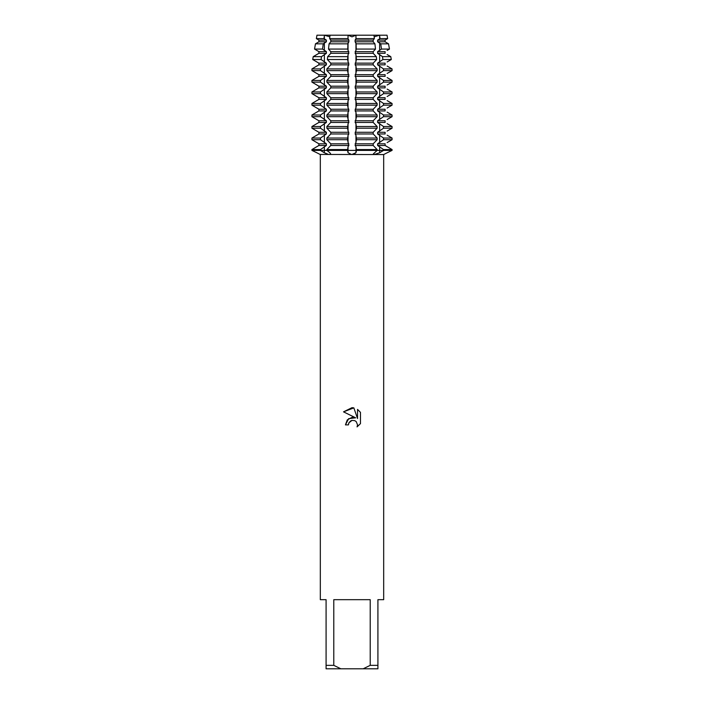 <?xml version="1.0" encoding="UTF-8"?>
<svg xmlns="http://www.w3.org/2000/svg" width="704" height="704" viewBox="0 0 704 704"><rect width="100%" height="100%" fill="white"/><g stroke="black" fill="none" stroke-linecap="round" stroke-linejoin="round"><path stroke-width="1.06" d="M373.366 153.912L374.572 154.44L373.358 153.903M373.358 153.859L377.142 150.401L392.066 150.401L391.16 150.841M373.173 35.2L379.562 35.2L380.028 38.623L377.617 40.119L377.617 41.8L380.75 43.833L381.471 49.078L377.617 51.638L377.617 53.319L382.51 56.654L382.906 59.532L377.617 63.158L377.617 64.838L383.522 68.922L383.522 70.602L377.617 74.677L377.617 76.358L383.522 80.441L383.522 82.122L377.617 86.196L377.617 87.877L383.522 91.96L383.522 93.641L377.617 97.724L377.617 99.396L383.522 103.479L383.522 105.16L377.617 109.243L377.617 110.924L383.522 114.998L383.522 116.679L377.617 120.762L377.617 122.443L383.522 126.518L383.522 128.198L377.617 132.282L377.617 133.962L383.522 138.037L383.522 139.718L377.617 143.801L377.617 145.482L383.522 149.556L383.522 150.401L379.738 152.724L374.572 154.44M330.018 35.2L355.942 35.2L352 36.828L348.058 35.2L330.018 35.2L329.648 38.623L330.801 40.119L330.801 41.8L329.076 43.833L328.495 49.078L330.801 51.638L330.801 53.319L327.668 56.654L327.351 59.532L330.801 63.158L330.801 64.838L326.858 68.922L326.858 70.602L330.801 74.677L330.801 76.358L326.858 80.441L326.858 82.122L330.801 86.196L330.801 87.877L326.858 91.96L326.858 93.641L330.801 97.724L330.801 99.396L326.858 103.479L326.858 105.16L330.801 109.243L330.801 110.924L326.858 114.998L326.858 116.679L330.801 120.762L330.801 122.443L326.858 126.518L326.858 128.198L330.801 132.282L330.801 133.962L326.858 138.037L326.858 139.718L330.801 143.801L330.801 145.482L326.858 149.556L326.858 150.401L320.478 150.401L320.478 149.556L326.383 145.482L326.383 143.801L320.478 139.718L320.478 138.037L326.383 133.962L326.383 132.282L320.478 128.198L320.478 126.518L326.383 122.443L326.383 120.762L320.478 116.679L320.478 114.998L326.383 110.924L326.383 109.243L320.478 105.16L320.478 103.479L326.383 99.396L326.383 97.724L320.478 93.641L320.478 91.96L326.383 87.877L326.383 86.196L320.478 82.122L320.478 80.441L326.383 76.358L326.383 74.677L320.478 70.602L320.478 68.922L326.383 64.838L326.383 63.158L321.094 59.532L321.49 56.654L326.383 53.319L326.383 51.638L322.529 49.078L323.25 43.833L326.383 41.8L326.383 40.119L318.894 40.119L316.862 38.905L318.894 40.119L318.894 41.8L315.462 43.833L314.547 49.078L318.894 51.638L318.894 53.319L313.218 56.654L312.717 59.532L318.894 63.158L318.894 64.838L311.934 68.922L311.934 70.602L318.894 74.677L318.894 76.358L311.934 80.441L311.934 82.122L318.894 86.196L318.894 87.877L311.934 91.96L311.934 93.641L318.894 97.724L318.894 99.396L311.934 103.479L311.934 105.16L318.894 109.243L318.894 110.924L311.934 114.998L311.934 116.679L318.894 120.762L318.894 122.443L311.934 126.518L311.934 128.198L318.894 132.282L318.894 133.962L311.934 138.037L311.934 139.718L318.894 143.801L318.894 145.482L311.934 149.556L311.934 150.401L316.738 152.724L311.934 150.401L320.478 150.401L324.262 152.724L320.478 150.401L326.858 150.401L329.868 152.724L330.642 153.859L329.859 154.414M328.117 154.282L324.271 152.724A21.314 15.074 -90 0 0 324.359 150.401L324.359 146.696M351.393 154.414L348.04 152.724L347.486 150.401L377.142 150.401L377.142 149.556L373.199 145.482L373.199 143.801L377.142 139.718L377.142 138.037L373.199 133.962L373.199 132.282L377.142 128.198L377.142 126.518L373.199 122.443L373.199 120.762L377.142 116.679L377.142 114.998L373.199 110.924L373.199 109.243L377.142 105.16L377.142 103.479L373.199 99.396L373.199 97.724L377.142 93.641L377.142 91.96L373.199 87.877L373.199 86.196L377.142 82.122L377.142 80.441L373.199 76.358L373.199 74.677L377.142 70.602L377.142 68.922L373.199 64.838L373.199 63.158L376.649 59.532L376.332 56.654L373.199 53.319L373.199 51.638L375.505 49.078L374.924 43.833L373.199 41.8L373.199 40.119L374.352 38.623L373.982 35.2L355.942 35.2L356.013 38.623L355.124 40.119L355.124 41.8L356.118 43.833L356.224 49.078L355.124 53.319L355.96 54.534L356.426 59.532L355.124 64.838L355.96 66.053L356.514 70.602L355.124 76.358L355.96 77.572L356.514 82.122L355.124 87.877L355.96 89.091L356.514 93.641L355.124 99.396L355.96 100.61L356.514 105.16L355.124 110.924L355.96 112.138L356.514 116.679L355.124 122.443L355.96 123.658L356.514 128.198L355.124 133.962L355.96 135.177L356.514 139.718L355.124 145.482L355.96 146.696L356.514 150.401L355.96 152.724L352 154.44M316.738 152.724L320.074 154.44L316.738 152.724M320.074 154.44L383.68 154.554L387.262 152.724L384.111 154.334M379.562 35.2L387.033 35.2L387.138 35.798L387.033 35.2L379.562 35.2L374.158 36.819L379.562 35.2M352 420.394L348.92 422.805L348.436 424.873L345.444 424.873L347.301 419.874L352 417.375L355.634 417.815L343.526 411.849L352 407.678L353.839 407.871L357.535 418.519L357.535 409.402L360.474 412.368L360.474 423.614L357.069 426.879L357.544 424.846L356.215 421.626L354.737 420.631L352 420.394L354.737 420.631L356.215 421.626L357.544 424.846L357.069 426.879L360.474 423.614M370.216 665.342L363.167 668.8L340.833 668.8L333.784 665.342L333.784 599.676L370.216 599.676L370.216 665.342L377.916 665.342L377.916 599.676L383.68 599.676L383.68 154.554M352.607 154.414L353.294 154.326M354.438 154.018L355.018 153.754M355.96 146.696L355.96 152.724L356.514 150.401L347.486 150.401L348.04 152.724L348.04 146.696L348.876 145.482L347.486 139.718L348.04 135.177L348.876 133.962L347.486 128.198L348.04 123.658L348.876 122.443L347.486 116.679L348.04 112.138L348.876 110.924L347.486 105.16L348.04 100.61L348.876 99.396L347.486 93.641L348.04 89.091L348.876 87.877L347.486 82.122L348.04 77.572L348.876 76.358L347.486 70.602L348.04 66.053L348.876 64.838L347.574 59.532L348.04 54.534L348.876 53.319L347.776 49.078L347.882 43.833L348.876 41.8L348.876 40.119L347.987 38.623L348.058 35.2L352 36.828L355.942 35.2L373.982 35.2M387.262 152.724L392.066 150.401L392.066 149.556L392.066 150.401L356.514 150.401M348.436 424.873L348.744 423.201M355.634 417.815L348.656 418.66L345.444 424.873M348.92 422.805L350.654 420.939M350.689 420.913L351.886 420.429M360.474 412.368L357.535 409.402M353.839 407.871L343.526 411.849M326.383 40.119L323.972 38.623L324.438 35.2L316.967 35.2L316.862 35.798L316.967 35.2L324.438 35.2L329.842 36.819L324.438 35.2L330.827 35.2M347.486 150.401L326.858 150.401L347.486 150.401L348.04 146.696M320.32 154.554L320.32 599.676L326.084 599.676L326.084 668.8L340.833 668.8M363.167 668.8L377.916 668.8L377.916 665.342M326.084 665.342L333.784 665.342M380.75 43.833L388.538 43.833L389.453 49.078L388.538 43.833L385.106 41.8L387.138 43.014M382.51 56.654L390.782 56.654L391.283 59.532L390.782 56.654L387.138 54.534M383.522 68.922L392.066 68.922L392.066 70.602L392.066 68.922L387.138 66.053M383.522 80.441L392.066 80.441L392.066 82.122L392.066 80.441L387.138 77.572M383.522 91.96L392.066 91.96L392.066 93.641L392.066 91.96L387.138 89.091M383.522 103.479L392.066 103.479L392.066 105.16L392.066 103.479L387.138 100.61M383.522 114.998L392.066 114.998L392.066 116.679L392.066 114.998L387.138 112.138M383.522 126.518L392.066 126.518L392.066 128.198L392.066 126.518L387.138 123.658M383.522 138.037L392.066 138.037L392.066 139.718L392.066 138.037L387.138 135.177M387.138 50.424L389.453 49.078L381.471 49.078M387.138 61.943L391.283 59.532L382.906 59.532M387.138 73.462L392.066 70.602L383.522 70.602M387.138 84.982L392.066 82.122L383.522 82.122M387.138 96.51L392.066 93.641L383.522 93.641M387.138 108.029L392.066 105.16L383.522 105.16M387.138 119.548L392.066 116.679L383.522 116.679M387.138 131.067L392.066 128.198L383.522 128.198M387.138 142.586L392.066 139.718L383.522 139.718M377.617 145.482L385.106 145.482L387.138 146.696L385.106 145.482L385.106 143.801L377.617 143.801M377.617 133.962L385.106 133.962L385.106 132.282L377.617 132.282M377.617 122.443L385.106 122.443L385.106 120.762L377.617 120.762M377.617 110.924L385.106 110.924L385.106 109.243L377.617 109.243M377.617 99.396L385.106 99.396L385.106 97.724L377.617 97.724M377.617 87.877L385.106 87.877L385.106 86.196L377.617 86.196M377.617 76.358L385.106 76.358L385.106 74.677L377.617 74.677M377.617 64.838L385.106 64.838L385.106 63.158L377.617 63.158M377.617 53.319L385.106 53.319L385.106 51.638L377.617 51.638M377.617 41.8L385.106 41.8L385.106 40.119L387.138 38.905L385.106 40.119L377.617 40.119M383.522 149.556L392.066 149.556L387.138 146.696M387.138 38.905L387.631 38.623L387.138 35.798M316.862 146.696L318.894 145.482L326.383 145.482M326.383 143.801L318.894 143.801L316.862 142.586M316.862 135.177L318.894 133.962L326.383 133.962M326.383 132.282L318.894 132.282L316.862 131.067M316.862 123.658L318.894 122.443L326.383 122.443M326.383 120.762L318.894 120.762L316.862 119.548M316.862 112.138L318.894 110.924L326.383 110.924M326.383 109.243L318.894 109.243L316.862 108.029M316.862 100.61L318.894 99.396L326.383 99.396M326.383 97.724L318.894 97.724L316.862 96.51M316.862 89.091L318.894 87.877L326.383 87.877M326.383 86.196L318.894 86.196L316.862 84.982M316.862 77.572L318.894 76.358L326.383 76.358M326.383 74.677L318.894 74.677L316.862 73.462M316.862 66.053L318.894 64.838L326.383 64.838M326.383 63.158L318.894 63.158L316.862 61.943M316.862 54.534L318.894 53.319L326.383 53.319M326.383 51.638L318.894 51.638L316.862 50.424M316.862 43.014L318.894 41.8L326.383 41.8M316.862 35.798L316.369 38.623L316.862 38.905M316.369 38.623L323.972 38.623M329.648 38.623L347.987 38.623M356.013 38.623L374.352 38.623M380.028 38.623L387.631 38.623M330.801 40.119L348.876 40.119M355.124 40.119L373.199 40.119M330.801 41.8L348.876 41.8M355.124 41.8L373.199 41.8M323.25 43.833L315.462 43.833M347.882 43.833L329.076 43.833M374.924 43.833L356.118 43.833M314.547 49.078L322.529 49.078M328.495 49.078L347.776 49.078M356.224 49.078L375.505 49.078M330.801 51.638L348.876 51.638M355.124 51.638L373.199 51.638M330.801 53.319L348.876 53.319M355.124 53.319L373.199 53.319M321.49 56.654L313.218 56.654M347.626 56.654L327.668 56.654M376.332 56.654L356.374 56.654M312.717 59.532L321.094 59.532M327.351 59.532L347.574 59.532M356.426 59.532L376.649 59.532M330.801 63.158L348.876 63.158M355.124 63.158L373.199 63.158M330.801 64.838L348.876 64.838M355.124 64.838L373.199 64.838M320.478 68.922L311.934 68.922M347.486 68.922L326.858 68.922M377.142 68.922L356.514 68.922M311.934 70.602L320.478 70.602M326.858 70.602L347.486 70.602M356.514 70.602L377.142 70.602M330.801 74.677L348.876 74.677M355.124 74.677L373.199 74.677M330.801 76.358L348.876 76.358M355.124 76.358L373.199 76.358M320.478 80.441L311.934 80.441M347.486 80.441L326.858 80.441M377.142 80.441L356.514 80.441M311.934 82.122L320.478 82.122M326.858 82.122L347.486 82.122M356.514 82.122L377.142 82.122M330.801 86.196L348.876 86.196M355.124 86.196L373.199 86.196M330.801 87.877L348.876 87.877M355.124 87.877L373.199 87.877M320.478 91.96L311.934 91.96M347.486 91.96L326.858 91.96M377.142 91.96L356.514 91.96M311.934 93.641L320.478 93.641M326.858 93.641L347.486 93.641M356.514 93.641L377.142 93.641M330.801 97.724L348.876 97.724M355.124 97.724L373.199 97.724M330.801 99.396L348.876 99.396M355.124 99.396L373.199 99.396M320.478 103.479L311.934 103.479M347.486 103.479L326.858 103.479M377.142 103.479L356.514 103.479M311.934 105.16L320.478 105.16M326.858 105.16L347.486 105.16M356.514 105.16L377.142 105.16M330.801 109.243L348.876 109.243M355.124 109.243L373.199 109.243M330.801 110.924L348.876 110.924M355.124 110.924L373.199 110.924M320.478 114.998L311.934 114.998M347.486 114.998L326.858 114.998M377.142 114.998L356.514 114.998M311.934 116.679L320.478 116.679M326.858 116.679L347.486 116.679M356.514 116.679L377.142 116.679M330.801 120.762L348.876 120.762M355.124 120.762L373.199 120.762M330.801 122.443L348.876 122.443M355.124 122.443L373.199 122.443M320.478 126.518L311.934 126.518M347.486 126.518L326.858 126.518M377.142 126.518L356.514 126.518M311.934 128.198L320.478 128.198M326.858 128.198L347.486 128.198M356.514 128.198L377.142 128.198M330.801 132.282L348.876 132.282M355.124 132.282L373.199 132.282M330.801 133.962L348.876 133.962M355.124 133.962L373.199 133.962M320.478 138.037L311.934 138.037M347.486 138.037L326.858 138.037M377.142 138.037L356.514 138.037M311.934 139.718L320.478 139.718M326.858 139.718L347.486 139.718M356.514 139.718L377.142 139.718M330.801 143.801L348.876 143.801M355.124 143.801L373.199 143.801M311.934 150.401L320.478 150.401M330.801 145.482L348.876 145.482M355.124 145.482L373.199 145.482M320.478 149.556L311.934 149.556M347.486 149.556L326.858 149.556M377.142 149.556L356.514 149.556M379.641 146.696L379.641 150.401A21.314 15.074 -90 0 0 379.729 152.724M355.96 50.424L355.96 43.014M355.96 61.943L355.96 54.534M355.96 73.462L355.96 66.053M355.96 84.982L355.96 77.572M355.96 96.51L355.96 89.091M355.96 108.029L355.96 100.61M355.96 119.548L355.96 112.138M355.96 131.067L355.96 123.658M355.96 142.586L355.96 135.177M348.04 142.586L348.04 135.177M348.04 131.067L348.04 123.658M348.04 119.548L348.04 112.138M348.04 108.029L348.04 100.61M348.04 96.51L348.04 89.091M348.04 84.982L348.04 77.572M348.04 73.462L348.04 66.053M348.04 61.943L348.04 54.534M348.04 50.424L348.04 43.014M348.04 38.905L348.04 35.798M355.96 38.905L355.96 35.798M324.359 142.586L324.359 135.177M324.359 131.067L324.359 123.658M324.359 119.548L324.359 112.138M324.359 108.029L324.359 100.61M324.359 96.51L324.359 89.091M324.359 84.982L324.359 77.572M324.359 73.462L324.359 66.053M324.359 61.943L324.359 54.534M324.359 50.424L324.359 43.014M324.359 38.905L324.359 35.798M379.641 50.424L379.641 43.014M379.641 61.943L379.641 54.534M379.641 73.462L379.641 66.053M379.641 84.982L379.641 77.572M379.641 96.51L379.641 89.091M379.641 108.029L379.641 100.61M379.641 119.548L379.641 112.138M379.641 131.067L379.641 123.658M379.641 142.586L379.641 135.177M379.641 38.905L379.641 35.798"/></g></svg>
